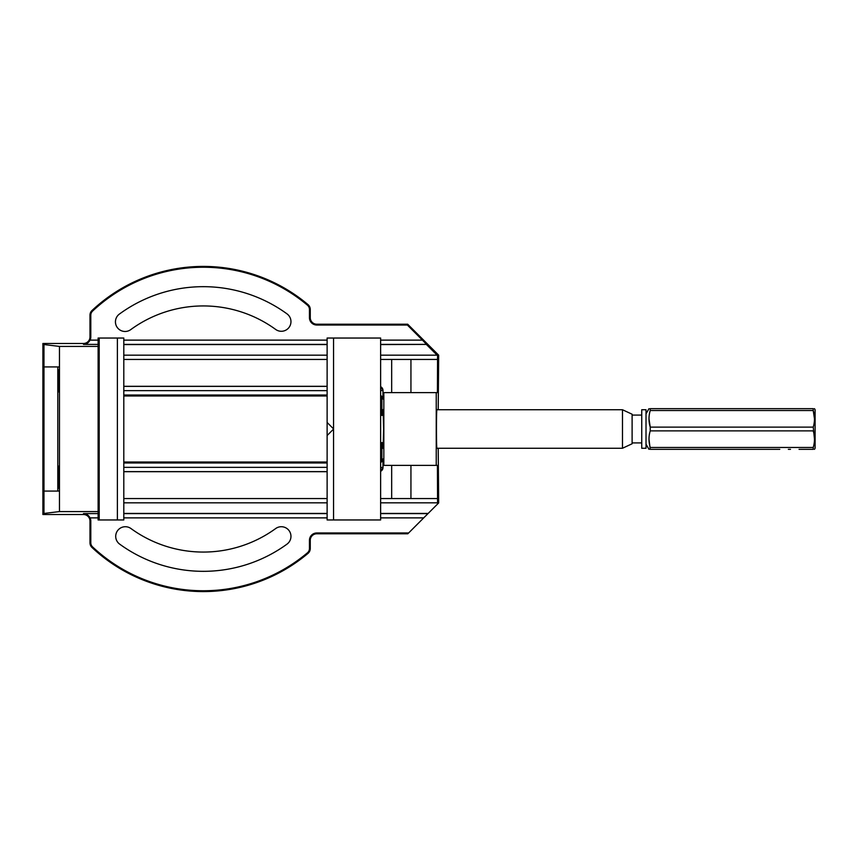 <?xml version="1.0" encoding="UTF-8"?>
<svg xmlns="http://www.w3.org/2000/svg" width="858" height="858" viewBox="0 0 858 858"><rect width="100%" height="100%" fill="white"/><g stroke="black" fill="none" stroke-linecap="round" stroke-linejoin="round"><path stroke-width="1.29" d="M327.123 422.468L327.123 338.041L380.63 338.041L380.63 519.959L327.123 519.959L327.123 422.468L333.548 428.893M333.548 429.107L327.123 435.532M333.548 338.041L333.548 519.959M98.123 344.401L83.483 344.401L83.483 343.479L42.9 343.479L43.962 344.541L59.47 346.418L98.123 346.418M123.799 344.573L327.123 344.573M380.63 344.573L426.576 344.401L380.63 344.401M98.123 511.582L59.47 511.582L43.962 513.459L43.962 344.541M42.9 343.479L42.9 514.521L43.962 513.459M42.9 514.521L83.483 514.521L83.483 513.599L98.123 513.599M380.63 513.599L427.992 513.599L438.674 502.927L438.202 448.262M123.799 513.427L327.123 513.427M380.63 513.427L428.163 513.427M59.47 511.582L59.47 491.066L43.973 491.066L43.973 366.934L59.47 366.934L59.47 346.418M59.47 366.934L59.47 491.066M59.352 477.155L59.063 488.395L58.762 477.155L59.063 465.915L59.352 477.155M59.352 380.845L59.063 392.085L58.762 380.845L59.063 369.605L59.352 380.845M57.797 366.934L57.797 491.066M83.483 343.479A6.51 6.51 0 0 0 89.983 336.969L89.983 315.165A6.338 6.338 0 0 1 91.978 310.542L92.535 311.143A161.765 161.765 0 0 1 307.486 305.223L308.001 304.601A162.57 162.57 0 0 0 91.978 310.542M89.983 336.969L90.798 336.969L90.798 315.165L89.983 315.165M316.763 325.021L407.357 325.021L407.689 324.217L316.763 324.217L316.763 325.021A7.314 7.314 0 0 1 309.448 317.707L310.264 317.707L310.264 309.448A6.338 6.338 0 0 0 308.001 304.601M309.448 317.707L309.448 309.448A5.523 5.523 0 0 0 307.486 305.223M89.983 542.835L90.798 542.835L90.798 521.031L89.983 521.031L89.983 542.835A6.338 6.338 0 0 0 91.978 547.458A162.57 162.57 0 0 0 308.001 553.399A6.338 6.338 0 0 0 310.264 548.552L310.264 540.293L309.448 540.293A7.314 7.314 0 0 1 316.763 532.979L408.623 532.979L423.713 517.878L380.63 517.878M308.001 553.399L307.486 552.777A161.765 161.765 0 0 1 92.535 546.857L91.978 547.458M307.486 552.777A5.523 5.523 0 0 0 309.448 548.552L309.448 540.293M380.63 502.842L437.569 502.842L437.419 465.379L436.239 465.379L436.239 392.621L437.419 392.621L437.569 355.158L380.63 355.158M437.58 502.842L437.58 504.011M437.569 355.158L438.674 355.158L438.202 409.738M437.033 448.262L436.947 448.466C436.304 449.056 436.304 408.944 436.947 409.534L437.033 409.738M316.763 532.979L316.763 533.783L407.807 533.783L408.623 532.979M327.123 355.158L123.799 355.158M130.748 329.622A123.059 123.059 0 0 1 275.665 329.44A9.631 9.631 0 0 0 289.125 327.306A9.631 9.631 0 0 0 286.99 313.856A142.321 142.321 0 0 0 119.391 314.071A9.631 9.631 0 0 0 117.289 327.52A9.631 9.631 0 0 0 130.748 329.622M286.99 544.144A142.321 142.321 0 0 1 119.68 544.144A9.631 9.631 0 0 1 117.546 530.694A9.631 9.631 0 0 1 130.995 528.56A123.059 123.059 0 0 0 275.665 528.56A9.631 9.631 0 0 1 289.125 530.694A9.631 9.631 0 0 1 286.99 544.144M438.642 355.158L407.689 324.217M380.63 340.122L422.447 340.122L407.357 325.021M422.447 340.122L426.576 344.401M437.097 355.158L426.501 344.573M427.992 513.599L423.713 517.878M316.763 533.783A6.51 6.51 0 0 0 310.264 540.293M310.264 317.707A6.51 6.51 0 0 0 316.763 324.217M90.798 336.969A7.314 7.314 0 0 1 90.09 340.122L98.123 340.122M83.483 344.401C86.186 344.412 88.385 342.986 90.09 340.122M98.123 517.878L90.09 517.878C88.385 515.014 86.186 513.588 83.483 513.599M90.09 517.878A7.314 7.314 0 0 1 90.798 521.031M89.983 521.031A6.51 6.51 0 0 0 83.483 514.521M92.535 311.143A5.523 5.523 0 0 0 90.798 315.165M90.798 542.835A5.523 5.523 0 0 0 92.535 546.857M123.799 462.966L327.123 462.966M410.939 392.621L410.939 359.438L437.419 359.438M410.939 359.438L391.677 359.438L391.677 392.621M123.799 502.842L327.123 502.842M437.419 498.562L410.939 498.562L410.939 465.379M391.677 465.379L391.677 498.562L410.939 498.562M380.63 462.548L381.907 461.583L382.947 458.976L381.885 458.966L381.885 442.642M381.885 415.358L381.885 399.034A3.046 3.046 0 0 0 380.63 396.578M380.63 386.711A4.172 4.172 0 0 1 383 390.476L383 392.621L383.837 392.621L383.837 465.379L383 465.379L383 467.524L380.63 467.428M382.754 415.358L383.129 409.534L383.623 429L383.129 448.466L382.754 442.642M383.837 392.621L436.239 392.621M383.837 465.379L436.239 465.379M123.799 471.696L327.123 471.696M123.799 395.034L327.123 395.034M327.123 386.304L123.799 386.304M380.63 471.289A4.172 4.172 0 0 0 383 467.524M327.123 462.012L123.799 462.012M123.799 395.988L327.123 395.988M380.63 390.572L382.947 390.476L382.947 399.034L381.907 396.417L380.63 395.452M381.885 458.966A3.046 3.046 0 0 1 380.63 461.422M123.799 498.562L327.123 498.562M380.63 498.562L391.677 498.562M391.677 359.438L380.63 359.438M327.123 359.438L123.799 359.438M648.991 418.833L650.225 427.123L813.245 427.123C814.875 421.632 814.875 416.109 813.245 410.542L813.245 408.665C814.875 408.665 814.875 408.665 813.245 408.665L650.225 408.665C648.594 408.665 648.594 408.665 650.225 408.665L650.225 410.542C648.594 416.033 648.594 421.568 650.225 427.123L650.225 430.877C648.594 436.368 648.594 441.891 650.225 447.458L813.245 447.458L813.245 449.335C814.875 449.335 814.875 449.335 813.245 449.335L799.045 449.335M813.245 447.458C814.875 441.967 814.875 436.432 813.245 430.877L650.225 430.877M814.478 439.167L813.245 427.123M779.783 449.335L650.225 449.335C648.594 449.335 648.594 449.335 650.225 449.335L648.991 439.167M788.352 449.335L790.486 449.335M814.478 408.665L815.1 409.738L815.1 448.262L814.478 449.335M814.478 418.833L813.245 410.542L650.225 410.542M641.741 429L641.741 409.738L646.02 409.738L646.02 448.262L641.741 448.262L641.741 429M622.479 409.738L632.11 414.232L632.11 443.768L622.479 448.262L622.479 409.738L436.894 409.738M99.196 338.041L117.385 338.041L117.385 519.959L98.123 519.959L98.123 338.041L99.196 338.041L99.196 519.959M117.385 519.959L123.799 519.959L123.799 338.041L117.385 338.041M327.123 344.401L123.799 344.401M123.799 513.599L327.123 513.599M310.264 309.448L309.448 309.448M309.448 548.552L310.264 548.552M327.123 517.878L123.799 517.878M123.799 467.353L327.123 467.353M123.799 340.122L327.123 340.122M382.947 458.966L382.947 467.524L380.63 471.224M383 390.476L380.63 386.776M382.947 399.034L381.885 399.034M327.123 471.632L123.799 471.632M327.123 390.647L123.799 390.647M123.799 386.368L327.123 386.368M646.02 444.197L648.991 449.335M646.02 413.803L648.991 408.665M641.741 415.09L632.11 415.09M641.741 442.91L632.11 442.91M622.479 448.262L436.894 448.262M383.483 415.358L380.63 415.358M383.483 442.642L380.63 442.642"/></g></svg>
